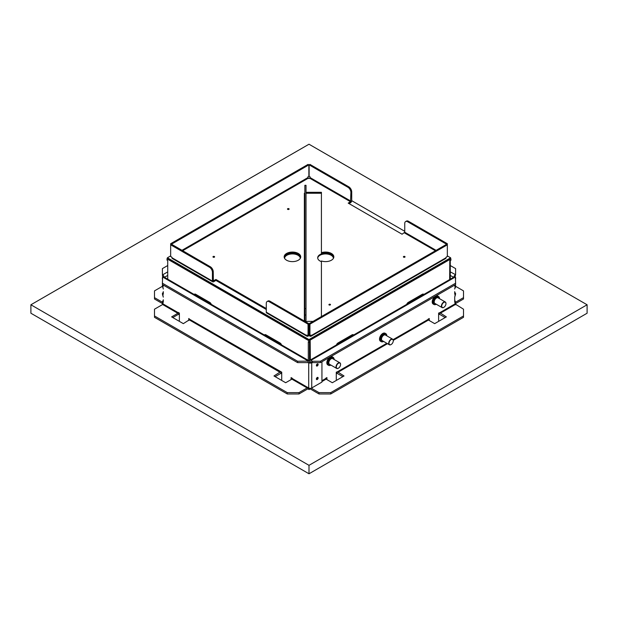 <?xml version="1.0" encoding="UTF-8"?>
<svg xmlns="http://www.w3.org/2000/svg" width="618" height="618" viewBox="0 0 618 618"><rect width="100%" height="100%" fill="white"/><g stroke="black" fill="none" stroke-linecap="round" stroke-linejoin="round"><path stroke-width="0.93" d="M316.377 379.004A1.244 0.718 120 0 0 316.632 379.576A1.244 0.718 120 0 0 317.59 379.243A1.244 0.718 120 0 0 318.131 377.992A1.244 0.718 120 0 0 317.876 377.42A1.244 0.718 120 0 0 316.918 377.752A1.244 0.718 120 0 0 316.377 379.004M316.416 379.274A1.244 0.718 120 0 0 317.552 377.652A1.244 0.718 120 0 0 317.513 377.382M316.377 365.485A1.244 0.718 120 0 0 316.632 366.049A1.244 0.718 120 0 0 317.59 365.717A1.244 0.718 120 0 0 318.131 364.466A1.244 0.718 120 0 0 317.876 363.902A1.244 0.718 120 0 0 316.918 364.234A1.244 0.718 120 0 0 316.377 365.485M316.416 365.756A1.244 0.718 120 0 0 317.552 364.133A1.244 0.718 120 0 0 317.513 363.855M179.374 320.526L179.374 313.087L178.208 312.414L177.853 313.295L171.626 316.887L183.337 323.647L189.911 319.444L281.715 372.175L281.715 379.614M189.911 319.444L188.745 318.502L188.745 320.526M280.549 371.773L273.967 375.976L285.678 382.735L291.905 379.135L292.252 378.262L291.086 377.583L291.086 379.614M326.914 379.614L326.914 377.583L325.748 378.262L326.095 379.135L332.322 382.735L344.033 375.976L337.451 371.773L386.798 343.284M337.451 371.773L336.285 372.175L336.285 379.614M429.255 320.526L429.255 318.502L428.089 319.174L428.436 320.054L434.663 323.647L446.374 316.887L439.792 312.685L455.018 303.894L463.508 309.201L463.508 315.96L330.723 392.623L330.723 393.975L319.012 393.975L319.012 392.623L311.287 388.166M439.792 312.685L438.625 313.087L438.625 320.526M275.134 376.648L280.193 373.728A2.155 1.244 -60 0 0 281.522 372.067M172.793 317.567L177.853 314.647A2.155 1.244 -60 0 0 179.181 312.978M342.866 376.648L337.807 373.728A2.155 1.244 60 0 1 336.478 372.067M445.207 317.567L440.147 314.647A2.155 1.244 60 0 1 438.819 312.978M162.349 286.343L154.492 290.885L154.492 298.996L162.634 303.693A2.155 1.244 -120 0 0 162.982 303.847M455.018 303.847A2.155 1.244 120 0 0 455.366 303.693L463.508 298.996L463.508 297.644L455.651 302.179M291.905 379.135L307.123 387.926L307.478 387.254L308.706 387.965A2.155 1.244 0 0 0 311.75 387.965L321.939 382.079L321.939 361.731M163.075 302.411L162.349 301.839L162.349 302.951A2.155 1.244 0 0 0 162.982 303.832L162.634 304.504L177.853 313.295M298.988 393.975L287.277 393.975L287.277 392.623L298.988 392.623L298.988 393.975L307.123 389.278A2.155 1.244 120 0 0 308.39 387.78M309.896 388.313A2.155 1.244 -120 0 0 310.877 389.278L319.012 393.975M454.709 300.881L455.018 300.711A1.244 0.718 60 0 1 454.709 299.769M454.709 292.77L455.018 292.6A1.244 0.718 60 0 1 454.709 291.65L454.709 293.759A1.244 0.718 120 0 0 454.972 294.33A1.244 0.718 120 0 0 455.018 294.353L454.925 294.299M162.982 303.832L162.982 302.465A1.244 0.718 -120 0 0 163.028 302.441A1.244 0.718 -120 0 0 163.291 301.878L163.291 299.769A1.244 0.718 -60 0 1 162.982 300.711L163.291 300.881M163.075 294.299L162.982 294.353A1.244 0.718 -120 0 0 163.028 294.33A1.244 0.718 -120 0 0 163.291 293.759L163.291 291.65A1.244 0.718 -60 0 1 162.982 292.6L163.291 292.77M164.125 277.127A2.155 1.244 -120 0 0 162.634 274.825L162.395 276.045L162.982 276.833M162.349 293.728L162.982 296.2L162.982 294.353L162.349 293.728L162.982 292.6M162.395 277.984A2.155 1.244 180 0 1 162.349 277.729L162.395 279.12M162.349 301.839L162.982 300.711M163.075 286.188L162.349 285.616L162.982 288.088A1.244 0.718 -120 0 1 163.291 289.031M162.349 285.616L162.727 284.751M308.119 361.26L308.119 362.611L297.582 362.611L297.582 361.26L308.359 361.121A2.155 1.244 120 0 1 309.433 361.012A2.155 1.244 120 0 1 309.881 362.001L310.993 361.831M309.881 362.071L308.706 362.743A2.155 1.244 180 0 0 311.75 362.743L312.16 362.511M162.982 288.088L162.982 286.242A1.244 0.718 -120 0 0 163.028 286.219A1.244 0.718 -120 0 0 163.291 285.647L163.291 285.076M308.706 362.673L308.706 387.965M163.291 297.142A1.244 0.718 -120 0 0 162.982 296.2M162.349 302.179L154.492 297.644M450.275 271.881L455.605 274.693L455.018 276.833M455.651 286.343L463.508 290.885L463.508 297.644M455.018 292.6L455.651 293.728L455.018 296.2A1.244 0.718 120 0 0 454.709 297.142L454.709 301.878A1.244 0.718 120 0 0 454.972 302.441A1.244 0.718 120 0 0 455.018 302.465L454.925 302.411M312.337 362.611L312.337 361.26L320.418 361.26L455.605 283.206L455.605 284.558L320.418 362.611L312.337 362.611L310.877 361.762L310.522 362.094M454.709 285.076L454.709 285.647A1.244 0.718 120 0 0 454.972 286.219A1.244 0.718 120 0 0 455.018 286.242L454.925 286.188M455.018 300.711L455.651 302.951A2.155 1.244 -0 0 1 455.018 303.832L455.018 303.894M455.273 284.751L455.651 286.953L455.018 288.088A1.244 0.718 120 0 0 454.709 289.031M455.605 279.112L455.651 277.729A2.155 1.244 180 0 1 455.605 277.984M455.651 301.839L455.018 302.465L455.018 303.832M455.651 293.728L455.018 294.353L455.018 296.2M455.651 285.616L455.018 286.242L455.018 288.088M287.277 393.975L154.492 317.312L154.492 315.96L287.277 392.623M154.492 315.96L154.492 309.201L162.634 304.504M307.123 387.926L298.988 392.623M463.508 315.96L463.508 317.312L330.723 393.975M319.012 392.623L330.723 392.623M312.337 361.26L310.877 360.41A2.155 1.244 -120 0 0 309.796 360.309L454.292 276.879A2.155 1.244 60 0 1 455.366 276.988L455.605 283.206M309.796 360.309A2.155 1.244 -120 0 0 309.379 360.982L309.379 360.974M320.418 361.26L320.418 362.611M455.366 274.825A2.155 1.244 120 0 0 453.875 277.127M450.275 265.531L455.605 268.606L455.605 274.693M162.395 274.693L162.395 268.606L167.725 265.531M297.582 361.26L162.395 283.206L162.634 276.988A2.155 1.244 -60 0 1 163.708 276.879L309.433 361.012M297.582 362.611L162.395 284.558L162.395 283.206M436.262 304.234A4.372 2.526 120 0 1 433.303 302.287A4.372 2.526 120 0 1 436.401 297.011A4.372 2.526 120 0 1 439.491 298.641A4.596 2.65 120 0 0 439.491 298.618A4.596 2.65 120 0 0 438.541 296.516L437.76 296.061A4.596 2.65 120 0 0 435.466 296.292A4.596 2.65 120 0 0 432.461 300.34A4.596 2.65 120 0 0 433.164 304.025L433.944 304.473A4.596 2.65 120 0 0 436.246 304.241L436.246 304.241M438.541 296.516A4.596 2.65 120 0 0 436.246 296.74A4.596 2.65 120 0 0 433.241 300.788A4.596 2.65 120 0 0 433.944 304.473M443.678 307.424L443.832 307.331A3.013 1.738 120 0 0 445.964 303.647A3.013 1.738 120 0 0 443.832 302.418A3.013 1.738 120 0 0 441.708 306.103A3.013 1.738 120 0 0 443.832 307.331L443.678 307.424A3.229 1.862 120 0 1 442.063 307.579L434.863 303.423A3.229 1.862 120 0 1 434.369 300.835A3.229 1.862 120 0 1 436.478 297.992A3.229 1.862 120 0 1 438.092 297.83L445.292 301.986A3.229 1.862 120 0 0 443.678 302.148A3.229 1.862 120 0 0 441.569 304.998A3.229 1.862 120 0 0 442.063 307.579M445.964 303.562A3.229 1.862 120 0 0 445.964 303.469A3.229 1.862 120 0 0 445.292 301.986M333.156 357.358L332.376 356.903A4.596 2.65 120 0 0 330.074 357.134A4.596 2.65 120 0 0 327.076 361.182A4.596 2.65 120 0 0 327.779 364.867L328.56 365.315A4.596 2.65 120 0 0 330.862 365.091L330.862 365.091A4.372 2.526 120 0 1 327.919 363.129A4.372 2.526 120 0 1 331.016 357.853A4.372 2.526 120 0 1 334.106 359.483A4.596 2.65 120 0 0 334.106 359.46A4.596 2.65 120 0 0 333.156 357.358A4.596 2.65 120 0 0 330.862 357.583A4.596 2.65 120 0 0 327.857 361.63A4.596 2.65 120 0 0 328.56 365.315M338.293 368.266L338.448 368.173A3.013 1.738 120 0 0 340.58 364.489A3.013 1.738 120 0 0 338.448 363.26A3.013 1.738 120 0 0 336.323 366.945A3.013 1.738 120 0 0 338.448 368.173L338.293 368.266A3.229 1.862 120 0 1 336.679 368.428L329.479 364.265A3.229 1.862 120 0 1 328.985 361.677A3.229 1.862 120 0 1 331.094 358.834A3.229 1.862 120 0 1 332.708 358.672L339.908 362.836A3.229 1.862 120 0 0 338.293 362.99A3.229 1.862 120 0 0 336.184 365.841A3.229 1.862 120 0 0 336.679 368.428M340.572 364.404A3.229 1.862 120 0 0 340.58 364.311A3.229 1.862 120 0 0 339.908 362.836M383.569 341.414A4.372 2.526 120 0 1 380.611 339.467A4.372 2.526 120 0 1 383.708 334.191A4.372 2.526 120 0 1 386.798 335.821L386.798 335.798A4.596 2.65 120 0 0 386.798 335.798A4.596 2.65 120 0 0 385.848 333.697L385.068 333.241A4.596 2.65 120 0 0 382.766 333.473A4.596 2.65 120 0 0 379.769 337.521A4.596 2.65 120 0 0 380.472 341.206L381.252 341.654A4.596 2.65 120 0 0 383.554 341.43L383.554 341.43M385.848 333.697A4.596 2.65 120 0 0 383.554 333.921A4.596 2.65 120 0 0 380.549 337.976A4.596 2.65 120 0 0 381.252 341.654M390.985 344.605L391.14 344.512A3.013 1.738 120 0 0 393.272 340.827A3.013 1.738 120 0 0 391.14 339.599A3.013 1.738 120 0 0 389.016 343.284A3.013 1.738 120 0 0 391.14 344.512L390.985 344.605A3.229 1.862 120 0 1 389.371 344.767L382.171 340.603A3.229 1.862 120 0 1 381.677 338.023A3.229 1.862 120 0 1 383.786 335.172A3.229 1.862 120 0 1 385.4 335.01L392.6 339.174A3.229 1.862 120 0 0 390.985 339.328A3.229 1.862 120 0 0 388.876 342.179A3.229 1.862 120 0 0 389.371 344.767M393.272 340.742A3.229 1.862 120 0 0 393.272 340.649A3.229 1.862 120 0 0 392.6 339.174M449.935 258.865L450.8 258.563L450.622 257.791L309 339.56L167.378 257.791L170.661 255.891M450.113 258.965L449.726 259.297M450.8 258.563L450.978 260.155L449.804 260.835L449.804 259.344M450.275 279.205L450.275 260.564M167.378 258.262L309.178 340.333L309 340.788L167.022 258.818L167.2 258.363M167.725 279.205L167.725 260.564L167.022 260.155L167.022 258.818M308.297 360.364L308.297 341.723L309 342.125L310.174 341.453L310.174 339.962L309.178 340.333M309 342.125L309 340.788M309.471 341.854L309.471 360.68M310.097 339.923L449.634 259.042L449.804 259.498L310.174 340.101L310.329 360M449.649 279.56L449.804 259.498M309.116 388.15L309.116 389.209M336.431 344.929A2.487 1.437 -60 0 1 337.984 342.967L338.911 343.5M352.963 335.389L352.036 334.848L337.984 342.967M352.036 334.848A2.487 1.437 -60 0 1 353.272 334.724L353.689 334.964M406.69 304.365A2.487 1.437 -60 0 1 408.235 302.403L409.162 302.936M423.214 294.825L422.287 294.292L408.235 302.403M422.287 294.292A2.487 1.437 -60 0 1 423.531 294.168L423.94 294.407M208.838 302.936L209.765 302.403L195.713 294.292L194.786 294.825M209.765 302.403A2.487 1.437 60 0 1 211.31 304.365M264.311 334.964L264.728 334.724A2.487 1.437 60 0 1 265.964 334.848L265.037 335.389M279.089 343.5L280.016 342.967L265.964 334.848M280.016 342.967A2.487 1.437 60 0 1 281.569 344.929M308.884 388.05L308.884 389.209M194.06 294.407L194.469 294.168A2.487 1.437 60 0 1 195.713 294.292M300.209 258.494A7.864 4.542 -0 0 0 300.309 257.791A7.864 4.542 -0 0 0 295.45 253.596A7.864 4.542 -0 0 0 286.876 254.577A7.864 4.542 -0 0 0 284.574 257.791A7.864 4.542 -0 0 0 284.666 258.494M300.286 258.131A7.864 4.542 -0 0 0 295.18 254.207A7.864 4.542 -0 0 0 286.876 255.257A7.864 4.542 -0 0 0 284.597 258.131M333.334 258.494A7.864 4.542 -0 0 0 333.426 257.791A7.864 4.542 -0 0 0 328.567 253.596A7.864 4.542 -0 0 0 320 254.577A7.864 4.542 -0 0 0 317.691 257.791A7.864 4.542 -0 0 0 321.422 261.653M333.403 258.131A7.864 4.542 -0 0 0 328.297 254.207A7.864 4.542 -0 0 0 320 255.257A7.864 4.542 -0 0 0 317.714 258.131M450.622 258.463L309 340.232L167.378 258.463L167.378 257.791M309 340.232L309 339.56M351.712 191.889L350.893 192.368A4.141 2.387 -120 0 0 347.965 187.293L348.784 186.821A4.141 2.387 60 0 1 351.712 191.889L351.712 200.68L404.751 231.302M447.339 255.891L450.622 257.791M330.282 304.311A0.827 0.479 -0 0 0 329.116 304.983A0.827 0.479 -0 0 0 330.282 304.311M330.421 304.883A0.827 0.479 -0 0 0 328.977 304.883M288.884 208.699A0.827 0.479 -0 0 0 287.718 209.378A0.827 0.479 -0 0 0 288.884 208.699M289.023 209.278A0.827 0.479 -0 0 0 287.579 209.278M214.369 256.501A0.827 0.479 -0 0 0 213.195 257.181A0.827 0.479 -0 0 0 214.369 256.501M214.5 257.08A0.827 0.479 -0 0 0 213.063 257.08M404.805 256.501A0.827 0.479 -0 0 0 403.631 257.181A0.827 0.479 -0 0 0 404.805 256.501M404.937 257.08A0.827 0.479 -0 0 0 403.5 257.08M321.422 316.563L321.422 260.981A8.281 4.782 180 0 0 333.836 256.841A8.281 4.782 180 0 0 331.418 253.465A8.281 4.782 180 0 0 321.422 252.7L321.422 253.65A8.281 4.782 180 0 1 331.418 254.407A8.281 4.782 180 0 1 333.797 257.32M284.203 257.32A8.281 4.782 180 0 1 289.657 253.287A8.281 4.782 180 0 1 298.293 254.407A8.281 4.782 180 0 1 300.68 257.32M286.582 260.224A8.281 4.782 180 0 1 284.164 256.841A8.281 4.782 180 0 1 289.27 252.43A8.281 4.782 180 0 1 298.293 253.465A8.281 4.782 180 0 1 300.719 256.841A8.281 4.782 180 0 1 295.613 261.26A8.281 4.782 180 0 1 286.582 260.224M309.942 335.798L309.942 324.141L309.124 323.662L309.124 335.327L309.942 335.798L311.132 335.111L311.132 335.62L310.792 336.377L309 335.744L307.208 336.377L306.868 335.111L308.058 335.798L308.058 324.141L269.216 301.715A4.141 2.387 -120 0 0 267.146 301.507A4.141 2.387 -120 0 0 266.288 303.407L266.288 312.19L306.868 335.62M350.893 192.368L350.537 201.762L309.703 178.185L309 178.587L308.297 178.185L307.949 176.763L308.876 176.23L308.876 164.875L171.48 244.195L210.321 266.76A4.141 2.387 60 0 1 213.249 271.835L212.43 272.306L212.43 281.097A1.653 0.958 120 0 0 212.77 281.854A1.653 0.958 120 0 0 213.596 281.769L215.937 280.417L266.288 309.487M349.015 203.585L350.537 202.712A1.653 0.958 120 0 0 351.712 200.68M321.422 193.256L306.018 193.256M347.965 187.293L309.124 164.875L309.942 164.396L348.784 186.821M309.124 164.875L309.124 176.23L310.051 176.763L309.703 178.185M171.48 244.342L170.661 244.813L209.502 267.239L210.321 266.76M212.43 272.306A4.141 2.387 -120 0 0 209.502 267.239M212.77 281.854L172.19 258.424L171.85 257.165L170.661 256.478L170.661 243.724L308.058 164.396L308.876 164.875M266.288 308.544L215.937 279.475L213.349 280.85L213.249 271.835M350.537 201.762L348.197 203.113L402.063 234.214L404.751 232.252L404.751 223.461A4.141 2.387 -120 0 1 405.609 221.568A4.141 2.387 -120 0 1 407.679 221.769L446.52 244.195L447.339 243.724L408.498 221.298L407.679 221.769M304.913 321.375L313.087 321.375M304.859 192.862A0.494 0.409 -0 0 1 304.365 193.264L304.365 320.418L304.859 320.418L304.859 321.345M321.422 252.7L321.422 192.306L306.018 192.306M171.48 244.195L170.661 243.724M267.146 301.507L267.965 301.036A4.141 2.387 60 0 1 270.035 301.244L308.876 323.662L308.058 324.141M308.058 335.798L308.876 335.327L308.876 323.662M309.942 324.141L447.339 244.813L447.339 243.724M309.124 323.662L446.52 244.342L447.339 244.813L447.339 256.478L446.15 257.165L445.81 258.424L310.792 336.377M405.609 221.568L406.428 221.097A4.141 2.387 60 0 1 408.498 221.298M307.208 336.377L266.636 312.955A1.653 0.958 -60 0 1 266.288 312.19M304.859 321.306A1.653 1.352 180 0 0 306.018 320.016L306.018 315.01L304.859 315.01L304.859 320.016A0.494 0.409 180 0 1 304.365 320.418M306.018 308.637L304.859 308.637L304.859 185.307L306.018 185.307L306.018 315.01M304.859 308.637L304.859 315.01M215.937 279.475L215.937 280.417M309 335.744L309 334.794M455.868 304.79L455.172 304.326M438.625 314.577L439.483 314.083M336.285 373.867L337.258 373.303M438.625 314.778L439.599 314.214M281.715 373.867L280.742 373.303M179.374 314.778L178.401 314.214M178.517 314.083L179.374 314.577M587.1 304.774L309 144.218L30.9 304.774L30.9 313.226L309 473.782L587.1 313.226L587.1 304.774L309 465.331L30.9 304.774M310.205 388.714L309 389.417L307.795 388.714M310.329 388.853L309.085 389.564L307.671 388.853M162.828 304.326L162.132 304.72M309 465.331L309 473.782M292.252 378.533L307.478 387.316M162.982 303.894L178.208 312.685M326.095 379.135L321.939 381.538M321.939 380.727L325.748 378.533M455.366 304.504L440.147 313.295M167.725 275.404L164.434 277.304M311.75 362.743L311.75 387.965M453.566 277.304L450.275 275.404M393.056 339.668L428.089 319.444M189.564 320.054L280.193 372.376M428.436 320.054L393.257 340.363M387.501 343.685L337.807 372.376M455.366 276.988L310.877 360.41M162.634 274.825L167.725 271.881M308.359 361.121L162.634 276.988M438.44 298.031A3.337 1.931 120 0 0 436.401 297.853A3.337 1.931 120 0 0 434.122 301.19A3.337 1.931 120 0 0 435.211 303.623M333.056 358.873A3.337 1.931 120 0 0 331.016 358.703A3.337 1.931 120 0 0 328.737 362.032A3.337 1.931 120 0 0 329.827 364.466M385.748 335.211A3.337 1.931 120 0 0 383.708 335.041A3.337 1.931 120 0 0 381.43 338.37A3.337 1.931 120 0 0 382.519 340.804M350.893 201.151L310.051 177.575M171.85 257.667L212.43 281.097M435.404 250.761L404.404 232.862M308.297 178.185L182.596 250.761M307.949 177.575L181.893 250.352M270.035 301.244L269.216 301.715M311.132 335.62L446.15 257.667M436.107 250.352L404.751 232.252"/></g></svg>
